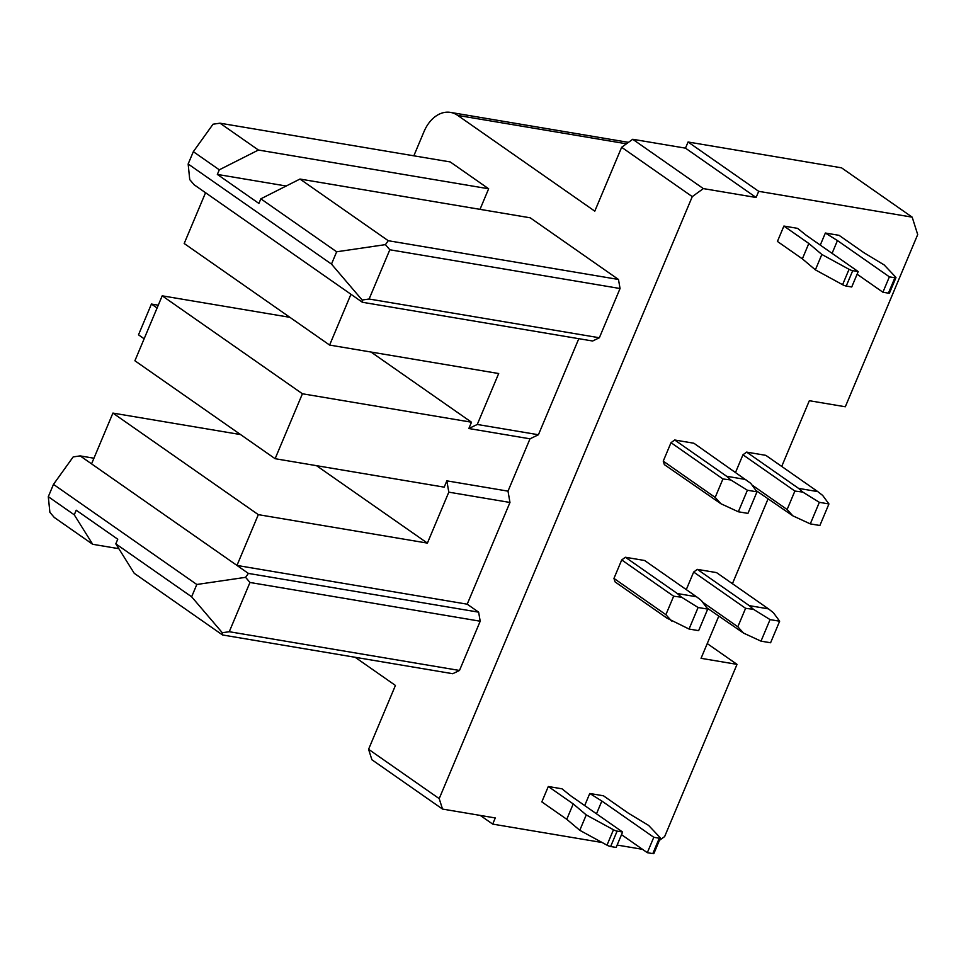 <?xml version="1.0" encoding="UTF-8"?>
<svg xmlns="http://www.w3.org/2000/svg" width="966" height="966" viewBox="0 0 966 966"><rect width="100%" height="100%" fill="white"/><g stroke="black" fill="none" stroke-linecap="round" stroke-linejoin="round"><path stroke-width="1.45" d="M362.383 302.261L194.118 184.748L189.734 179.616L188.153 163.991L331.483 264.092L362.153 300.028L369.121 299.013L599.355 337.762L592.605 341.01L362.383 302.261L362.153 300.028M413.834 155.816L423.989 131.666A34.269 24.138 99.6 0 1 450.446 112.394A34.269 24.138 99.6 0 1 457.691 115.401L594.79 211.156L621.645 147.291L632.718 139.273L685.474 148.148L688.07 142.002L758.696 191.328L912.182 217.157L917.7 234.569L845.31 406.771L809.339 400.709L781.711 466.433M260.844 198.827L336.663 251.788L385.434 244.627L388.26 240.715L299.967 179.048L260.844 198.827L258.9 203.44L217.35 174.423L219.294 169.811L258.429 150.032L219.994 123.189L213.027 124.216L193.333 151.674L188.153 163.991M368.577 749.302L371.898 759.747L442.525 809.073L439.204 798.628L368.577 749.302L395.432 685.437L355.126 657.278M219.994 123.189L450.228 161.938L488.651 188.781L480.005 209.356M316.522 465.672L427.395 543.109L258.32 514.649L112.913 413.086L240.582 434.579M659.416 840.36L664.644 836.568L737.022 664.367L707.245 643.573M371.004 352.035L471.493 422.214L302.418 393.766L275.117 458.705L134.902 360.765L162.203 295.825L289.872 317.319M302.418 393.766L162.203 295.825M248.395 573.418L478.629 612.166L480.199 621.223L249.965 582.474L245.581 577.33L248.395 573.418L236.972 565.436L467.206 604.185L509.963 502.465L448.804 492.165L427.395 543.109M448.804 492.165L446.847 480.851L508.007 491.139L509.963 502.465M275.117 458.705L444.191 487.154L446.847 480.851M912.182 217.157L841.555 167.83L688.07 142.002M758.696 191.328L756.1 197.487L703.345 188.599L632.718 139.273M703.345 188.599L692.272 196.629L621.645 147.291M191.63 596.795L115.811 543.846L117.755 539.221L76.205 510.205L74.261 514.818L48.3 496.693L53.48 484.377L196.81 584.49L191.63 596.795L222.301 632.73L222.518 634.964L452.752 673.713L459.49 670.464L229.268 631.716L222.301 632.73M286.19 186.015L217.35 174.423M488.651 188.781L258.429 150.032M480.259 815.425L492.696 824.107L495.28 817.948L442.525 809.073M249.965 582.474L229.268 631.716M245.581 577.33L196.81 584.49M53.48 484.377L73.175 456.918L80.142 455.892L236.972 565.436L258.32 514.649M74.261 514.818L92.7 544.293L118.842 548.688M92.7 544.293L54.265 517.45L49.882 512.318L48.3 496.693M91.565 463.873L112.913 413.086M158.267 305.196L151.433 304.048L157.084 307.997M642.499 849.319L617.141 845.057M602.18 842.533L492.696 824.107M336.663 251.788L331.483 264.092M299.967 179.048L530.201 217.797L618.482 279.464L620.051 288.52L389.817 249.771L369.121 299.013M389.817 249.771L385.434 244.627M115.811 543.846L134.238 573.309L222.518 634.964M350.948 294.28L329.611 345.067L498.685 373.528L477.264 424.46L468.836 428.53L529.996 438.818L508.007 491.139M477.264 424.46L538.424 434.748L529.996 438.818M618.482 279.464L388.26 240.715M692.272 196.629L439.204 798.628M718.764 616.175L701.05 658.317L737.022 664.367M732.421 583.693L768.055 498.915M722.942 478.955L715.178 497.418L663.244 461.144L664.354 464.622L720.878 503.721L738.338 511.775L747.938 513.393L756.994 491.839L750.727 483.314L693.89 443.237L674.703 440.001L671.008 442.682L722.942 478.955L730.851 479.969L726.637 476.274L745.812 479.51M663.244 461.144L671.008 442.682M735.573 472.35L742.951 454.793L794.885 491.054L802.794 492.08L798.58 488.385L817.767 491.609L765.833 455.348L746.646 452.112L742.951 454.793M566.764 819.301L541.829 801.889L548.302 786.505L561.995 788.811L570.677 795.779L622.611 832.052L617.117 831.122A3.429 0.773 -157.2 0 1 613.47 829.77L586.253 814.918L573.236 803.917L566.764 819.301L579.781 830.301L606.998 845.165A3.429 0.773 -157.2 0 0 610.645 846.518L616.139 847.436L622.611 832.052M584.696 805.559L589.767 793.484L603.46 795.791L628.395 813.203L648.609 825.411L660.152 837.631A3.429 0.773 -157.2 0 1 660.37 838.102A3.429 0.773 -157.2 0 1 659.283 838.222L652.811 853.606A3.429 0.773 -157.2 0 0 653.897 853.485L660.37 838.102M858.206 271.591L851.734 286.987L846.24 286.057A3.429 0.773 22.8 0 1 842.593 284.704L815.376 269.852L802.36 258.852L777.425 241.44L783.897 226.056L797.59 228.362L806.272 235.33L858.206 271.591L852.712 270.673A3.429 0.773 22.8 0 1 849.054 269.321L821.849 254.469L808.82 243.456L783.897 226.056M820.279 245.11L825.362 233.035L839.056 235.33L863.978 252.742L884.204 264.962L895.748 277.182A3.429 0.773 22.8 0 1 895.953 277.64A3.429 0.773 22.8 0 1 894.878 277.773L889.384 276.844L837.45 240.57L832.076 253.346M613.953 578.405L615.052 581.882L666.987 618.155L689.048 629.035L698.647 630.653L707.704 609.099L701.437 600.574L696.522 596.771L644.6 560.497L625.413 557.261L621.718 559.942L613.953 578.405L665.888 614.678L671.575 620.981M697.355 569.372L749.29 605.646L768.477 608.87L716.543 572.609L697.355 569.372L693.66 572.053L686.283 589.61M756.1 197.487L685.474 148.148M480.199 621.223L459.49 670.464M93.944 458.222L80.142 455.892M471.493 422.214L468.836 428.53M144.151 338.776L138.5 334.828L151.433 304.048M478.629 612.166L467.206 604.185M578.803 338.692L538.424 434.748M620.051 288.52L599.355 337.762M219.294 169.811L193.333 151.674M205.541 192.729L184.192 243.504L329.611 345.067M715.178 497.418L720.878 503.721M768.477 608.87L773.38 612.685L779.647 621.21L770.59 642.752L761.003 641.146L743.53 633.092L706.714 607.759M738.338 511.775L747.394 490.233L730.851 479.969M817.767 491.609L822.67 495.425L828.937 503.95L819.88 525.492L810.293 523.886L819.349 502.332L828.937 503.95M746.646 452.112L798.58 488.385M794.885 491.054L787.121 509.529L792.82 515.82L756.004 490.499M792.82 515.82L810.293 523.886M787.121 509.529L751.91 484.932M548.302 786.505L573.236 803.917M586.253 814.918L579.781 830.301M596.493 813.807L601.854 801.031L653.789 837.293L647.317 852.688L652.811 853.606M589.767 793.484L601.854 801.031M621.512 834.66L647.317 852.688M653.789 837.293L659.283 838.222M802.36 258.852L808.82 243.456M815.376 269.852L821.849 254.469M837.45 240.57L825.362 233.035M857.108 274.211L882.912 292.227L888.406 293.157A3.429 0.773 22.8 0 0 889.493 293.036L895.953 277.64M882.912 292.227L889.384 276.844M625.413 557.261L677.335 593.535L696.522 596.771M707.704 609.099L698.104 607.493L681.561 597.23L677.335 593.535M698.104 607.493L689.048 629.035M674.703 440.001L726.637 476.274M621.718 559.942L673.652 596.215L665.888 614.678M673.652 596.215L681.561 597.23M779.647 621.21L770.059 619.604L753.504 609.341L749.29 605.646M770.059 619.604L761.003 641.146M693.66 572.053L745.595 608.314L753.504 609.341M745.595 608.314L737.831 626.789L702.62 602.192M737.831 626.789L743.53 633.092M819.349 502.332L802.794 492.08M747.394 490.233L756.994 491.839M457.691 115.401L626.463 143.801M617.117 831.122L610.645 846.518M613.47 829.77L606.998 845.165M842.593 284.704L849.054 269.321M846.24 286.057L852.712 270.673M888.406 293.157L894.878 277.773M450.446 112.394L628.468 142.352"/></g></svg>
